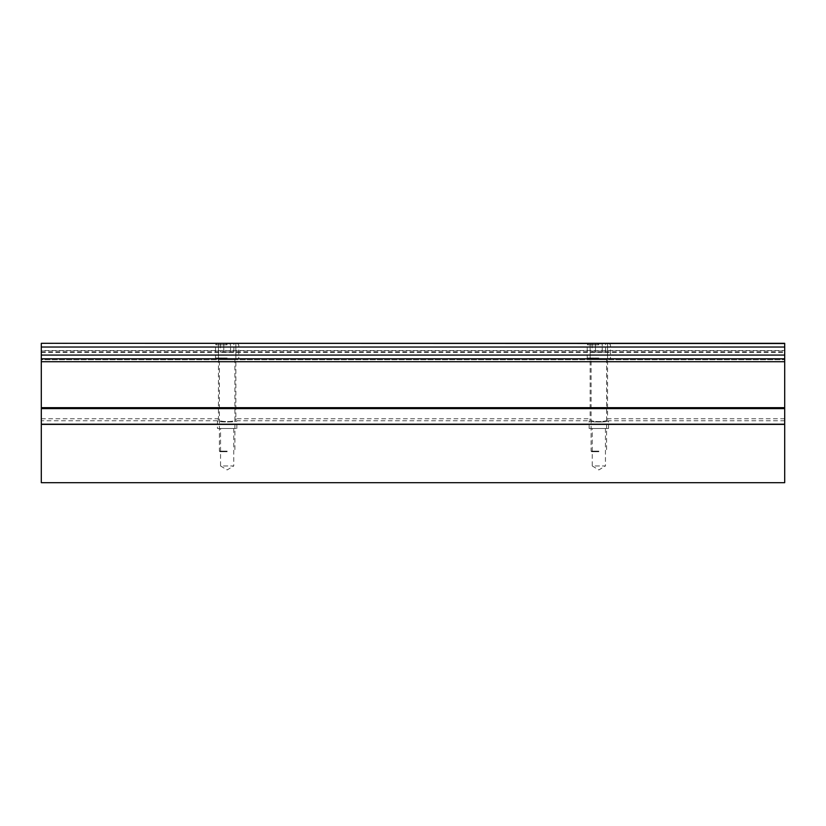 <?xml version="1.0" encoding="UTF-8"?>
<svg xmlns="http://www.w3.org/2000/svg" width="826" height="826" viewBox="0 0 826 826"><rect width="100%" height="100%" fill="white"/><g stroke="black" fill="none" stroke-linecap="round" stroke-linejoin="round"><path stroke-width="0.62" stroke-dasharray="4.13 3.1" d="M598.85 358.794L588.009 358.794L598.85 358.794M598.85 358.019L587.234 358.019L598.85 358.019M598.85 343.306L588.783 343.306L598.85 343.306M598.85 344.855L587.234 344.855L598.85 344.855M598.85 344.205L595.484 343.306L605.572 343.306L598.85 344.205M598.85 451.719L591.684 451.719L598.85 451.719M598.85 451.141L591.106 451.141L598.85 451.141M592.128 343.306L595.484 343.306L592.128 343.306L592.128 352.041L595.484 352.041L592.128 352.041M595.484 352.041L605.572 352.041L595.484 352.041L595.484 343.306L595.484 352.041M602.216 352.041L602.216 343.306L602.216 352.041M605.572 352.041L605.572 343.306M227.15 358.794L216.309 358.794L227.15 358.794M227.15 358.019L215.534 358.019L227.15 358.019M227.15 343.306L217.083 343.306L227.15 343.306M227.15 344.855L215.534 344.855L227.15 344.855M227.15 344.205L223.784 343.306L233.872 343.306L227.15 344.205M227.15 451.719L219.984 451.719L227.15 451.719M227.15 451.141L219.406 451.141L227.15 451.141M220.428 343.306L223.784 343.306L220.428 343.306L220.428 352.041L223.784 352.041L220.428 352.041M223.784 352.041L233.872 352.041L223.784 352.041L223.784 343.306L223.784 352.041M230.516 352.041L230.516 343.306L230.516 352.041M233.872 352.041L233.872 343.306M233.748 428.488L233.748 465.967L220.552 465.967L227.15 469.932L233.748 465.967L220.552 465.967L220.552 428.488L233.748 428.488L220.552 428.488M217.455 428.488L236.845 428.488L217.455 428.488L217.455 420.744C216.846 422.427 237.454 422.427 236.845 420.744C237.454 422.427 216.856 422.427 217.455 420.744L41.3 420.744L41.3 424.388L784.7 424.388L784.7 343.306L784.7 347.023L784.7 343.306L41.3 343.306L784.7 343.306L41.3 343.306L41.3 358.794L784.7 358.794L41.3 358.794L41.3 359.723L784.7 359.723L41.3 359.723L41.3 343.306L41.3 350.585L784.7 350.585M236.845 428.488L236.845 420.744L589.155 420.744C588.546 422.427 609.154 422.427 608.545 420.744C609.154 422.427 588.556 422.427 589.155 420.744L589.155 428.488L608.545 428.488L608.545 420.744L784.7 420.744L784.7 424.388M605.448 428.488L605.448 465.967L592.252 465.967L598.85 469.932L605.448 465.967L592.252 465.967L592.252 428.488L605.448 428.488L592.252 428.488M41.3 482.694L41.3 420.744M784.7 482.694L784.7 420.744M608.545 428.488L589.155 428.488M218.446 358.794L218.446 343.306L235.854 343.306L218.446 343.306L235.854 343.306L218.446 343.306L218.446 358.794L235.854 358.794L235.854 343.306L235.854 358.794L218.446 358.794M41.3 350.585L41.3 424.388L41.3 418.751L218.446 418.751C215.349 422.52 238.951 422.52 235.854 418.751C238.951 422.52 215.349 422.52 218.446 418.751L218.446 359.723L235.854 359.723L218.446 359.723M590.146 359.723L607.554 359.723L590.146 359.723L590.146 418.751C587.049 422.52 610.651 422.52 607.554 418.751C610.651 422.52 587.049 422.52 590.146 418.751L235.854 418.751L235.854 359.723M590.146 358.794L590.146 343.306L607.554 343.306L590.146 343.306L607.554 343.306L590.146 343.306L590.146 358.794L607.554 358.794L607.554 343.306L607.554 358.794L590.146 358.794M784.7 418.751L607.554 418.751L607.554 359.723M41.3 350.947L784.7 350.947M41.3 352.082L784.7 352.082M41.3 352.444L784.7 352.444M41.3 358.794L784.7 358.794M41.3 418.751L41.3 424.388M41.3 343.533L784.7 343.533M41.3 347.023L784.7 347.023M41.3 355.077L784.7 355.077M41.3 361.726L784.7 361.726M41.3 407.683L784.7 407.683M41.3 408.612L784.7 408.612M41.3 424.192L784.7 424.192M588.009 358.794L587.234 358.019L587.234 344.855L588.783 343.306M591.684 451.719L591.106 451.141L591.106 358.794M606.594 358.794L606.594 451.141L606.016 451.719M608.917 343.306L610.466 344.855L610.466 358.019L609.691 358.794M216.309 358.794L215.534 358.019L215.534 344.855L217.083 343.306M219.984 451.719L219.406 451.141L219.406 358.794M234.894 358.794L234.894 451.141L234.316 451.719M237.217 343.306L238.766 344.855L238.766 358.019L237.991 358.794"/><path stroke-width="1.24" d="M784.7 358.794L41.3 358.794L41.3 482.694L784.7 482.694L784.7 343.306L41.3 343.306L784.7 343.533M41.3 424.388L784.7 424.388M41.3 358.794L41.3 343.533M41.3 424.192L784.7 424.192M41.3 408.612L784.7 408.612M41.3 407.683L784.7 407.683M41.3 361.726L784.7 361.726M41.3 355.077L784.7 355.077M41.3 347.023L784.7 347.023"/></g></svg>
